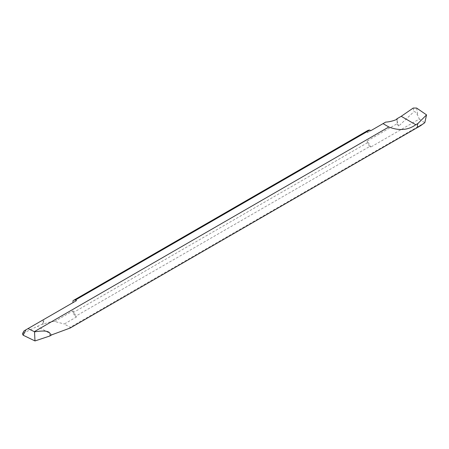 <?xml version="1.0" encoding="UTF-8"?>
<svg xmlns="http://www.w3.org/2000/svg" width="449" height="449" viewBox="0 0 449 449"><rect width="100%" height="100%" fill="white"/><g stroke="black" fill="none" stroke-linecap="round" stroke-linejoin="round"><path stroke-width="0.34" stroke-dasharray="2.25 1.68" d="M385.674 122.106L367.304 132.713L367.304 130.811A11.13 6.426 60 0 1 367.641 130.586M367.304 130.811L72.985 300.735M369.78 146.425A11.13 6.426 60 0 1 367.304 142.833L367.304 140.93L370.829 147.031L369.78 146.425L75.454 316.349L76.51 316.96L72.985 310.854L72.985 312.757A11.13 6.426 -120 0 0 75.454 316.349M72.985 312.757L367.304 142.833M424.805 122.684L70.117 327.355L64.308 323.998L76.51 316.96M70.235 327.995L70.117 327.355M22.45 333.871L24.476 330.644L76.51 300.6M24.476 330.644L23.926 330.958M23.157 333.248L37.452 326.322L42.582 324.066L43.082 324.352A55.648 32.126 -60 0 1 54.615 321.456L64.308 323.998M413.209 108.052L413.826 111.779C414.876 111.144 416.234 112.475 417.89 115.752L419.327 119.036L370.829 147.031M419.327 119.036L424.625 122.684M54.615 321.456L72.985 310.854M367.304 140.93L397.084 123.733L397.208 119.215M43.205 319.828L43.082 324.352M43.205 322.741L44.513 319.076M43.082 322.775L42.582 324.066M370.829 130.676L367.304 132.713M397.084 123.733L398.645 126.147L413.826 111.779M416.621 108.052L417.89 115.752M397.208 120.787L396.832 119.372M397.084 120.826L398.645 126.147M52.033 334.741L37.452 326.322"/><path stroke-width="0.67" d="M388.834 126.988L383.031 123.632L370.829 130.676L369.78 130.07L75.454 299.994L76.51 300.6L28.012 328.601L34.332 331.659L388.834 126.988C399.144 130.968 408.13 130.216 415.796 124.727L417.952 123.481C416.577 126.73 417.413 127.499 420.455 125.799L424.805 122.684L426.55 114.882L416.621 108.052L413.209 108.052L401.215 116.308L396.714 118.923L397.208 119.215A55.648 32.126 -60 0 1 385.674 122.106L383.031 123.632M75.454 299.994A11.13 6.426 -120 0 0 73.322 300.516L367.641 130.586A11.13 6.426 60 0 1 369.78 130.07M73.322 300.516A11.13 6.426 -120 0 0 72.985 300.735L72.985 302.637M70.235 327.995L52.033 334.741L49.884 335.981C51.433 331.351 46.309 329.981 34.522 331.873L34.332 331.659M24.476 330.644L28.012 328.601M23.926 330.958L22.45 333.871L23.157 335.218L25.89 329.824M34.522 331.873L34.988 340.948L23.157 335.218M49.884 335.981L34.988 340.948M417.952 123.481L426.55 114.882M396.832 119.372L396.714 118.923M415.796 124.727L401.215 116.308M69.937 328.168L420.455 125.799"/></g></svg>
